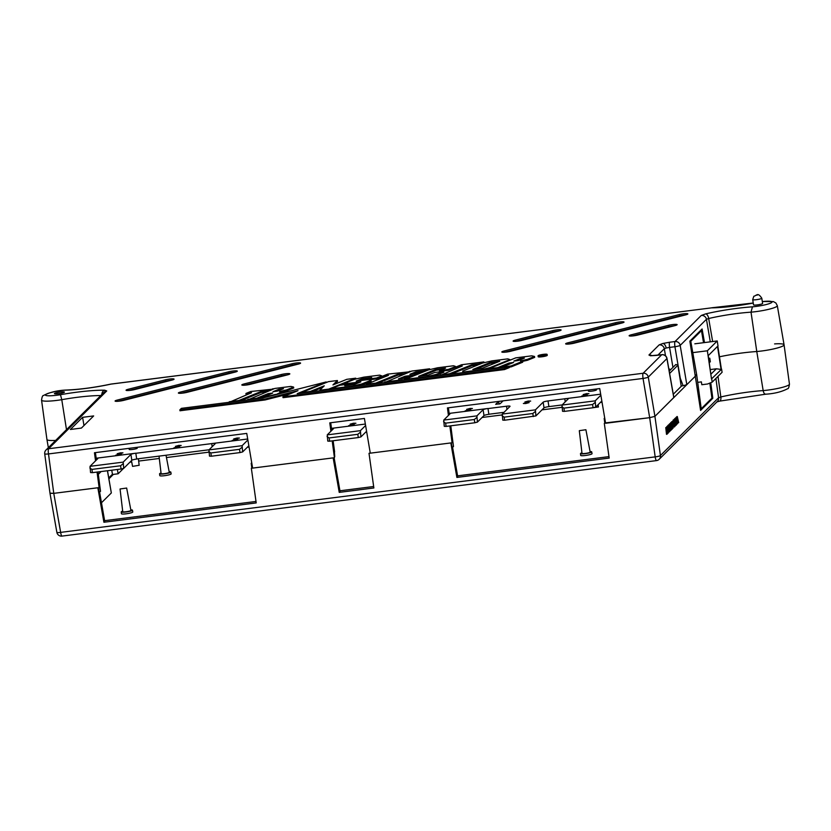 <?xml version="1.0" encoding="UTF-8"?>
<svg xmlns="http://www.w3.org/2000/svg" width="831" height="831" viewBox="0 0 831 831"><rect width="100%" height="100%" fill="white"/><g stroke="black" fill="none" stroke-linecap="round" stroke-linejoin="round"><path stroke-width="1.25" d="M762.546 303.564A4.602 0.644 -8.8 0 0 762.609 303.429L761.798 298.215A4.602 0.644 171.2 0 1 761.736 298.35A4.602 0.644 171.2 0 1 756.916 299.617A4.602 0.644 171.2 0 1 752.709 299.617L753.52 304.842A4.602 0.644 -8.8 0 0 757.727 304.842A4.602 0.644 -8.8 0 0 762.546 303.564M54.493 393.479A5.059 0.717 -8.8 0 0 54.431 393.624A5.059 0.717 -8.8 0 0 59.053 393.624A5.059 0.717 -8.8 0 0 64.351 392.232A5.059 0.717 -8.8 0 0 64.423 392.076A5.059 0.717 -8.8 0 0 59.79 392.076A5.059 0.717 -8.8 0 0 54.493 393.479M100.489 491.256L99.585 487.143L99.128 487.6L97.05 472.07M100.499 491.36L97.923 471.956M651.951 355.689A4.602 4.467 -134.8 0 0 648.949 355.024L650.486 355.772A4.602 3.771 -87 0 1 651.421 355.678L651.192 355.678M666.161 348.002L669.568 347.41A4.602 0.862 -97.2 0 1 669.641 342.227L662.858 343.473A4.602 2.545 75.8 0 1 666.161 348.002L664.312 348.74A4.602 4.467 -134.8 0 0 659.149 344.886L648.949 355.024M669.641 342.227L675.021 341.541L701.271 315.458L705.768 313.858A47.336 6.669 171.2 0 1 752.429 306.836L751.027 312.165A42.734 6.025 -8.8 0 0 708.687 318.512L712.645 341.551M538.457 355.637A4.238 0.592 171.2 0 1 542.892 354.463A4.238 0.592 171.2 0 1 546.767 354.473A4.238 0.592 171.2 0 1 546.715 354.588A4.238 0.592 171.2 0 1 542.279 355.761A4.238 0.592 171.2 0 1 538.395 355.761A4.238 0.592 171.2 0 1 538.457 355.637M544.752 355.18A4.217 0.592 171.2 0 1 545.344 355.149M538.114 355.678A4.581 0.644 -8.8 0 0 538.052 355.813A4.581 0.644 -8.8 0 0 542.238 355.813A4.581 0.644 -8.8 0 0 547.047 354.546A4.581 0.644 -8.8 0 0 547.11 354.411A4.581 0.644 -8.8 0 0 542.913 354.411A4.581 0.644 -8.8 0 0 538.114 355.678M538.239 356.582A4.602 0.644 -8.8 0 0 538.176 356.717A4.602 0.644 -8.8 0 0 542.383 356.717A4.602 0.644 -8.8 0 0 547.203 355.45A4.602 0.644 -8.8 0 0 547.265 355.315L547.11 354.411M598.341 406.961L591.786 407.917M139.089 465.287L132.565 466.378L131.464 460.644M106.732 390.954L48.582 448.75A4.602 4.467 45.2 0 0 46.037 449.987L104.187 392.19A4.602 4.467 45.2 0 1 106.732 390.954L104.613 390.196A47.336 6.669 171.2 0 0 60.466 394.715L61.774 399.69A18.781 2.649 171.2 0 1 41.55 400.137L46.931 439.464A19.477 2.742 -8.8 0 0 55.667 440.42A19.477 2.742 -8.8 0 1 46.931 439.485L48.354 447.68M286.56 390.871L293.748 387.963L293.592 387.069L286.415 389.968L286.56 390.871L281.626 391.972M279.164 393.863L281.771 392.814L281.616 391.91L275.549 394.777M269.379 394.382L258.244 398.589M301.476 393.105L301.404 392.575L310.337 391.443L324.256 385.813L319.8 390.238L328.733 389.105L355.772 378.178L346.839 379.31L332.93 384.93L337.376 380.515L337.531 381.408L334.716 384.213M330.26 389.448L334.644 387.672M341.053 385.085L346.112 383.039M311.864 391.785L322.625 387.433M356.354 386.135L362.087 384.795L371.145 381.128L370.99 380.234L368.891 379.497L356.187 381.117L362.191 378.687L362.337 379.59L368.351 378.822M347.877 384.223L346.195 383.631L346.07 382.727L348.158 383.455L360.872 381.845L354.183 384.545L344.72 385.75L348.791 384.099L339.869 385.241L334.602 387.36L334.727 388.264L336.015 388.721M348.179 385.314L348.958 384.992L348.791 384.099M357.559 383.184L348.823 384.296M376.661 378.894L381.928 376.765L381.772 375.872L376.516 378.001L376.661 378.894L369.702 379.777M359.646 380.671L362.337 379.59M423.81 371.779L416.04 372.766L413.35 373.857M413.017 376.142L405.248 377.129L401.882 378.489M404.126 380.068L407.543 378.687L407.377 377.793L402.682 380.255M464.872 372.35L462.711 371.093L462.825 371.997L464.124 372.444M484.452 369.868L488.721 368.871M511.231 366.855L522.699 362.212L522.543 361.319L511.086 365.952L511.231 366.855L509.216 367.105M510.307 363.791L499.171 367.998M527.488 360.28L534.676 357.372L534.52 356.478L527.342 359.376L527.488 360.28L522.554 361.381M403.648 374.345L398.122 375.041L377.243 383.486M385.148 376.692L382.977 376.962L382.862 376.059L387.641 374.127L410.099 371.737M504.51 369.566L509.31 367.624L509.143 366.731L504.365 368.663L504.51 369.566L283.028 397.685L282.914 396.782L504.365 368.663M509.143 366.731L297.197 393.645L326.147 381.948L262.793 398.018L181.387 408.353L179.86 409.87L179.984 410.774L265.11 399.96L291.795 393.198M300.666 393.208L301.445 392.886M459.013 367.312L456.842 367.582L456.728 366.679L461.506 364.747L483.871 361.911L484.026 362.731M478.054 364.892L471.977 365.661L451.108 374.106M430.209 376.755L435.943 375.415L443.806 372.236L443.65 371.343L434.717 372.475L428.048 375.165L418.575 376.37L436.057 369.307L436.202 370.211L442.206 369.442M455.637 366.492L455.793 367.385L448.605 370.294L448.46 369.39L455.637 366.492L453.549 365.754L437.594 367.78L428.308 369.961L408.468 377.98L408.592 378.884L409.88 379.341M448.605 370.294L439.641 371.436L439.526 370.522L445.53 368.102L436.057 369.307M422.044 375.934L436.202 370.211M266.72 391.723L261.194 392.429L240.325 400.864M248.23 394.081L246.059 394.351L245.945 393.447L250.723 391.515L273.17 389.116M93.654 415.926L82.591 417.328L70.375 429.482L81.428 428.069L93.654 415.926M117.389 400.043A5.516 0.779 -8.8 0 0 115.083 401.051A5.516 0.779 -8.8 0 0 118.085 401.28A5.516 0.779 -8.8 0 0 123.684 400.365L235.007 372.132A5.516 0.779 171.2 0 0 237.302 371.125A5.516 0.779 171.2 0 0 234.311 370.886A5.516 0.779 171.2 0 0 228.702 371.8L117.389 400.043L117.597 401.311M128.358 389.23A5.516 0.779 -8.8 0 0 126.052 390.238A5.516 0.779 -8.8 0 0 129.065 390.466A5.516 0.779 -8.8 0 0 134.664 389.552L171.768 380.141A5.516 0.779 171.2 0 0 174.063 379.133A5.516 0.779 171.2 0 0 171.072 378.905A5.516 0.779 171.2 0 0 165.462 379.819L128.358 389.23L128.566 390.497M244.127 383.943A5.516 0.779 -8.8 0 0 241.821 384.961A5.516 0.779 -8.8 0 0 244.823 385.179A5.516 0.779 -8.8 0 0 250.422 384.275L287.526 374.864A5.516 0.779 171.2 0 0 289.832 373.857A5.516 0.779 171.2 0 0 286.84 373.618A5.516 0.779 171.2 0 0 281.231 374.532L244.127 383.943L244.335 385.22M180.659 392.014A5.516 0.779 -8.8 0 0 178.364 393.021A5.516 0.779 -8.8 0 0 181.366 393.25A5.516 0.779 -8.8 0 0 186.965 392.346L298.277 364.103A5.516 0.779 171.2 0 0 300.583 363.095A5.516 0.779 171.2 0 0 297.591 362.867A5.516 0.779 171.2 0 0 291.982 363.781L180.659 392.014L180.867 393.292M567.947 342.819A5.516 0.779 -8.8 0 0 565.641 343.837A5.516 0.779 -8.8 0 0 568.653 344.055A5.516 0.779 -8.8 0 0 574.252 343.151L685.565 314.907A5.516 0.779 171.2 0 0 687.871 313.9A5.516 0.779 171.2 0 0 684.879 313.671A5.516 0.779 171.2 0 0 679.259 314.585L567.947 342.819L568.155 344.096M515.407 340.097A5.516 0.779 -8.8 0 0 513.101 341.105A5.516 0.779 -8.8 0 0 516.103 341.333A5.516 0.779 -8.8 0 0 521.702 340.419L558.806 331.008A5.516 0.779 171.2 0 0 561.112 330A5.516 0.779 171.2 0 0 558.12 329.772A5.516 0.779 171.2 0 0 552.511 330.686L515.407 340.097L515.615 341.364M631.435 334.748A5.516 0.779 -8.8 0 0 629.129 335.755A5.516 0.779 -8.8 0 0 632.131 335.984A5.516 0.779 -8.8 0 0 637.73 335.07L674.845 325.659A5.516 0.779 171.2 0 0 677.14 324.651A5.516 0.779 171.2 0 0 674.149 324.422A5.516 0.779 171.2 0 0 668.54 325.326L631.435 334.748L631.643 336.015M504.116 350.983A5.516 0.779 -8.8 0 0 501.82 351.991A5.516 0.779 -8.8 0 0 504.822 352.219A5.516 0.779 -8.8 0 0 510.421 351.316L621.733 323.072A5.516 0.779 171.2 0 0 624.039 322.064A5.516 0.779 171.2 0 0 621.048 321.836A5.516 0.779 171.2 0 0 615.439 322.75L504.116 350.983L504.334 352.261M774.585 343.909A19.477 2.742 171.2 0 1 784.069 344.803A19.477 2.742 171.2 0 1 756.771 351.523A42.038 5.921 -8.8 0 0 719.469 356.8A42.038 5.921 -8.8 0 1 756.771 351.523L751.027 312.165A18.781 2.649 171.2 0 0 777.047 306.234A18.781 2.649 171.2 0 0 777.307 305.673L784.069 344.792A19.477 2.742 171.2 0 1 756.771 351.523L763.17 390.601C763.731 393.24 764.655 394.413 765.943 394.123M709.819 383.091L712.053 399.025L700.585 410.421L689.855 341.136L701.322 329.741L701.478 330.634L690.779 341.271L690.623 340.378M704.491 342.58L702.091 328.972L701.322 329.741M95.544 460.852L94.464 452.739L246.755 433.408L252.624 468.102L334.436 457.715L334.394 451.69L334.737 456.676M334.436 457.715L332.192 440.877M330.904 431.247L329.782 422.865L364.414 418.46L370.283 453.165L452.095 442.778L449.851 425.939M450.797 425.815L452.885 441.999L450.724 425.825M673.785 397.602L666.919 358.587A4.602 0.706 -10 0 0 666.981 358.431L673.848 397.467L654.921 416.352L695.724 375.809L686.822 384.649L683.144 385.74L680.288 378.323L674.938 346.724A4.602 0.551 -9.6 0 0 680.184 345.395L686.822 384.649M711.928 398.122L701.229 408.759L696.69 374.843L695.578 374.978L696.69 374.843L690.779 341.271M703.525 342.704L701.478 330.634L702.257 329.886M681.181 385.989L683.144 385.74M50.057 493.167L53.766 493.354L49.995 493.302L44.718 453.861A4.602 0.582 -7.6 0 0 48.499 453.934L53.766 493.354L99.128 487.6M97.996 471.946L100.52 491.308M448.439 415.417L447.442 407.917L599.733 388.586L605.602 423.28L649.676 417.681L643.038 378.437A4.602 0.551 -9.6 0 0 648.284 377.108L654.921 416.352L649.676 417.681L654.921 416.352L660.427 455.544A4.602 0.738 172 0 1 655.181 456.873L649.676 417.681L605.539 422.896M452.095 442.778L452.874 442.009L453.477 446.538L452.864 442.009M66.49 429.658L61.774 399.69A42.734 6.025 -8.8 0 1 100.8 395.556M366.274 384.878L366.211 384.348L375.716 383.143L397.966 374.137L398.122 375.041M375.716 383.143L375.799 383.662M397.966 374.137L405.31 373.67M405.237 373.223L410.015 371.291M366.211 384.348L388.472 375.352L382.862 376.059M534.52 356.478L531.788 355.824L515.75 357.86L488.711 368.787L497.644 367.655L509.112 363.022L513.62 362.451L502.153 367.084L511.086 365.952M527.342 359.376L520.455 360.914L522.543 361.319M519.894 358.66L513.89 361.09L518.399 360.519L524.413 358.088L519.894 358.66L520.04 359.563L521.089 359.428M502.153 367.084L502.225 367.614M488.711 368.787L488.784 369.317M497.644 367.655L497.727 368.185M509.112 363.022L509.258 363.926M517.349 360.644L520.04 359.563M326.147 381.948L326.271 382.52M179.86 409.87L264.964 399.067L265.11 399.96M264.964 399.067L298.017 390.674L282.914 396.782M464.799 371.831L480.744 369.805L480.827 370.325M480.744 369.805L490.041 367.624L490.134 368.216M490.041 367.624L509.881 359.605L509.985 360.187M462.711 371.093L482.551 363.074L491.838 360.893L507.783 358.867L509.881 359.605M490.3 362.42L499.763 361.215L482.292 368.278L472.818 369.483L490.3 362.42L490.446 363.313L476.288 369.047M496.45 362.555L490.446 363.313M456.728 366.679L462.327 365.972L440.139 375.498M440.066 374.968L449.571 373.763L449.664 374.282M449.571 373.763L471.831 364.757L471.977 365.661M471.831 364.757L479.092 363.843L479.196 364.435M479.092 363.843L483.871 361.911M426.583 377.212L426.5 376.692L435.797 374.511L435.943 375.415M435.797 374.511L443.65 371.343M448.46 369.39L439.526 370.522M408.468 377.98L410.628 379.237M426.5 376.692L410.556 378.718M424.953 371.322L424.849 370.73L429.627 368.798L411.74 371.062L384.774 382.53M384.711 382L402.599 379.725M414.16 375.685L414.067 375.093L405.102 376.225L398.413 378.936L407.377 377.793M405.102 376.225L405.248 377.129M414.067 375.093L418.845 373.161L418.949 373.742M418.845 373.161L409.88 374.293L415.895 371.862L416.04 372.766M424.849 370.73L415.895 371.862M429.627 368.798L429.783 369.618M376.516 378.001L367.593 379.133L371.665 377.482L362.191 378.687M367.593 379.133L367.655 379.653M346.07 382.727L354.442 379.341L363.739 377.16L379.684 375.134L381.772 375.872M348.158 383.455L348.262 384.171M334.602 387.36L336.773 388.617M336.7 388.098L352.645 386.072L352.728 386.592M352.645 386.072L361.932 383.891L362.087 384.795M361.932 383.891L370.99 380.234M337.376 380.515L328.442 381.647L301.404 392.575M310.337 391.443L310.42 391.962M319.8 390.238L319.873 390.767M328.733 389.105L328.816 389.635M355.772 378.178L355.917 378.998M293.592 387.069L290.86 386.415L274.822 388.451L247.856 399.908M247.783 399.389L256.717 398.246L256.8 398.776M256.717 398.246L268.184 393.614L268.33 394.517M261.298 398.205L272.693 393.042L268.184 393.614M261.225 397.675L263.884 397.737M263.822 397.353L275.487 394.393M286.415 389.968L279.528 391.515L281.616 391.91M278.967 389.251L272.963 391.681L277.471 391.11L283.485 388.679L278.967 389.251L279.123 390.155L280.161 390.019M276.422 391.245L279.123 390.155M268.382 391.058L273.087 388.669M229.356 402.256L251.544 392.731L245.945 393.447M229.283 401.737L238.788 400.521L238.881 401.051M238.788 400.521L261.048 391.526L261.194 392.429M268.309 390.601L261.048 391.526M44.781 453.736A4.602 0.582 -7.6 0 0 44.718 453.861A4.602 4.602 0 0 1 46.037 449.987M710.287 341.842L706.433 319.312L708.687 318.512A4.602 2.15 76.9 0 0 705.768 313.858M753.239 303.066A43.544 6.139 171.2 0 1 711.533 307.854L110.928 384.078C94.215 387.61 78.893 389.614 64.953 390.103L64.486 390.196A14.179 1.994 -8.8 0 0 45.56 394.663A14.179 1.994 -8.8 0 0 60.466 394.715M711.845 307.771L753.239 303.014M110.928 384.078L111.011 384.109A43.544 6.139 171.2 0 1 64.486 390.196M670.607 369.712L668.789 368.715M656.615 355.388A4.602 0.862 82.8 0 0 656.49 355.356A4.602 0.862 82.8 0 0 656.376 355.419L661.746 354.733L643.121 373.254A4.602 4.467 45.2 0 1 648.284 377.108L666.919 358.587A4.602 4.467 -134.8 0 0 661.746 354.733A4.602 0.862 82.8 0 1 661.871 354.671A4.602 0.862 82.8 0 1 662.006 354.702M82.591 417.328L83.983 425.534M118.033 401.28L228.92 373.15A5.495 0.779 171.2 0 1 234.56 372.236M129.013 390.466L165.691 381.169A5.495 0.779 171.2 0 1 171.331 380.255M244.771 385.189L281.449 375.882A5.495 0.779 171.2 0 1 287.09 374.968M181.314 393.26L292.2 365.131A5.495 0.779 171.2 0 1 297.841 364.217M568.601 344.065L679.488 315.936A5.495 0.779 171.2 0 1 685.128 315.022M516.051 341.333L552.729 332.036A5.495 0.779 171.2 0 1 558.37 331.122M632.079 335.984L668.758 326.687A5.495 0.779 171.2 0 1 674.398 325.773M504.77 352.23L615.657 324.1A5.495 0.779 171.2 0 1 621.297 323.186M451.971 446.964L453.196 446.808M100.219 491.63L99.003 491.786M543.754 354.577L542.394 355.19L544.004 355.367L540.42 355.824L541.376 354.868L543.754 354.577L544.731 355.304M541.77 355.263L541.854 355.824M541.365 355.315L541.448 355.865M541.781 354.899L544.149 354.712L541.822 355.18M604.719 418.045L604.168 418.46L604.771 422.989M581.929 452.822A5.682 0.8 -8.8 0 0 580.547 453.446A5.682 0.8 -8.8 0 0 580.474 453.601A5.682 0.8 -8.8 0 0 585.658 453.612A5.682 0.8 -8.8 0 0 591.63 452.033A5.682 0.8 -8.8 0 0 591.703 451.867A5.682 0.8 -8.8 0 0 590.072 451.565M580.474 453.601L580.682 455.409A5.744 0.81 -8.8 0 0 585.928 455.419A5.744 0.81 -8.8 0 0 591.963 453.83A5.744 0.81 -8.8 0 0 592.046 453.653L591.703 451.867M161.027 473.026A5.682 0.8 -8.8 0 0 159.645 473.649A5.682 0.8 -8.8 0 0 159.573 473.805A5.682 0.8 -8.8 0 0 164.756 473.815A5.682 0.8 -8.8 0 0 170.729 472.237A5.682 0.8 -8.8 0 0 170.802 472.07A5.682 0.8 -8.8 0 0 169.171 471.769M159.573 473.805L159.781 475.623A5.744 0.81 -8.8 0 0 165.037 475.623A5.744 0.81 -8.8 0 0 171.061 474.034A5.744 0.81 -8.8 0 0 171.144 473.857L170.802 472.07M122.676 511.138A5.682 0.8 -8.8 0 0 121.295 511.761A5.682 0.8 -8.8 0 0 121.222 511.927A5.682 0.8 -8.8 0 0 126.405 511.927A5.682 0.8 -8.8 0 0 132.378 510.359A5.682 0.8 -8.8 0 0 132.451 510.182A5.682 0.8 -8.8 0 0 130.82 509.881M121.222 511.927L121.43 513.735A5.744 0.81 -8.8 0 0 126.686 513.735A5.744 0.81 -8.8 0 0 132.711 512.145A5.744 0.81 -8.8 0 0 132.794 511.969L132.451 510.182M108.923 478.812L113.037 474.719L112.601 475.145L112.455 474.252L108.768 477.908M673.276 394.226L681.233 386.322L677.888 365.235L675.883 364.477L669.204 371.104M161.152 473.452A4.134 0.582 -8.8 0 0 161.1 473.577A4.134 0.582 -8.8 0 0 164.87 473.577A4.134 0.582 -8.8 0 0 169.223 472.434A4.134 0.582 -8.8 0 0 169.275 472.309L166.013 455.243M120.1 488.971L126.655 488.046L120.1 488.971M122.801 511.574A4.134 0.582 -8.8 0 0 122.749 511.688A4.134 0.582 -8.8 0 0 126.52 511.688A4.134 0.582 -8.8 0 0 130.872 510.546A4.134 0.582 -8.8 0 0 130.924 510.421L126.655 488.046M579.352 430.655L585.897 429.731L579.352 430.655M582.053 453.248A4.134 0.582 -8.8 0 0 582.001 453.373A4.134 0.582 -8.8 0 0 585.772 453.373A4.134 0.582 -8.8 0 0 590.124 452.23A4.134 0.582 -8.8 0 0 590.176 452.106L585.897 429.731M677.047 421.026L677.286 416.539L678.698 422.605L678.138 420.766L677.629 421.265L677.639 423.654L676.818 416.601M678.595 422.709L677.764 421.14M674.481 426.989L673.401 424.09L673.525 420.081L674.211 420.964L673.619 420.756L673.505 424.039L674.388 426.313L674.772 425.129L674.481 426.989L673.411 426.345L672.944 424.142L673.079 420.122L673.754 421.016M673.619 420.756L674.17 421.452L673.162 420.808M673.941 426.365L674.637 424.818M671.012 422.615L672.902 426.77L671.739 421.649L672.289 421.494L673.193 428.069L672.061 426.126M672.113 424.361L671.739 421.649M671.541 429.315L670.638 422.74L671.188 422.595L672.092 429.17L671.541 429.315M670.721 430.52L669.828 423.945L670.451 423.322L670.731 429.752L671.261 429.222L671.355 429.897L670.233 430.219M669.537 425.16L669.37 423.997L670.451 423.322M670.243 426.199L670.825 426.023M670.69 429.398L671.261 429.222M668.778 429.149L668.228 425.14L668.841 424.797M666.691 426.667L668.207 433.034L667.345 428.505L667.594 433.637L666.514 429.326L667.054 434.177L666.504 434.322L665.756 427.601L667.418 432.473L667.137 426.625L666.857 430.167M668.103 433.138L667.532 432.463M667.563 433.668L666.909 432.837M712.053 399.025L712.821 398.267L710.744 382.717M667.76 430.323L667.989 425.773L669.402 431.84L668.841 430.001L668.342 432.889L667.522 425.836M669.298 431.943L668.467 430.375M674.543 424.828L674.076 421.462M673.91 420.226L674.367 419.437L674.741 422.127L675.312 421.556L674.492 418.907L675.042 418.762L675.946 425.337L675.395 425.482L675.001 422.636M674.917 418.772L675.426 418.377L675.915 425.088M675.26 418.398L677.14 422.553L675.987 417.432L676.538 417.276L677.442 423.852L676.309 421.909M676.361 420.143L675.987 417.432M107.511 470.741L111.333 492.96L107.417 470.751M101.475 502.755L111.333 492.96M700.491 409.776L701.354 409.662L701.229 408.759L701.354 409.662M712.821 398.267L711.637 398.413M129.916 462.192L131.724 461.963M138.652 461.08L159.303 458.463M166.46 457.549L208.872 452.168M247.306 447.286L249.071 447.057M365.588 432.265L366.731 432.12M482.084 417.474L502.173 414.918M541.999 409.86L561.933 407.335M600.366 402.453L602.039 402.235M123.549 468.393L118.127 473.784L117.4 469.484M112.164 474.543L118.127 473.784M452.511 446.964L457.704 476.443L456.884 477.43L450.818 442.933L369.006 453.331L373.867 487.974L339.235 492.378L333.158 457.881L251.346 468.269L256.208 502.911L103.917 522.252L97.84 487.755L53.766 493.354L60.642 532.38A4.602 0.706 170 0 1 56.861 532.328A4.602 4.602 0 0 0 61.972 536.099A4.602 0.862 -97.2 0 1 60.642 532.38L655.181 456.873A4.602 0.862 82.8 0 0 656.511 460.603L61.972 536.099A4.602 0.862 -97.2 0 0 62.096 536.037M369.006 453.331L370.231 452.843M457.642 476.589L451.254 442.881M112.455 474.252L111.738 470.201M604.314 423.446L609.185 458.089L456.884 477.43M608.978 456.624L457.601 475.851M256 501.457L104.623 520.673M373.659 486.509L339.941 490.789M252.562 467.718L251.346 468.269M334.124 457.756L340.045 491.381L339.235 492.378M99.543 491.786L104.727 521.266L103.917 522.252M98.287 487.704L104.664 521.411M717.994 376.37L720.83 396.958L718.576 397.758L715.896 378.448M789.45 384.13A18.781 2.649 -8.8 0 1 763.17 390.601A42.734 6.025 171.2 0 0 720.83 396.958A4.602 2.15 76.9 0 1 719.625 401.124L765.611 394.206C774.43 393.645 781.774 391.817 787.632 388.711C788.38 388.877 788.983 387.35 789.45 384.13L784.069 344.803M98.318 474.335L101.122 471.551M251.741 462.867L251.201 463.283L251.803 467.811M251.803 463.21L251.201 463.283M604.168 418.46L604.771 418.388M666.95 434.27L665.756 427.601M668.155 427.061L668.301 429.772L668.155 427.061M669.921 431.32L668.675 425.088L669.287 424.745L669.921 431.32M668.456 424.911L669.287 424.745M669.589 430.894L669.952 427.643L669.319 425.43L669.589 430.894M669.267 430.811L668.872 425.482M671.988 429.274L670.638 422.74M673.172 428.1L671.728 423.665L672.061 428.962M672.331 428.931L670.981 422.408M675.842 425.441L675.406 422.231L674.73 426.158M675.167 426.106L673.816 419.582M675.312 421.556L674.492 418.907M676.237 425.057L674.886 418.523M677.442 423.852L675.967 419.447L676.299 424.745M676.579 424.714L675.229 418.18M677.452 417.827L677.587 420.538L677.452 417.827M237.043 438.02L239.442 438.062L233.667 438.955L237.043 438.02M235.505 439.547L237.905 439.589L232.129 440.482L235.505 439.547M353.528 423.228L355.928 423.27L350.163 424.163L353.528 423.228M352.001 424.755L354.401 424.797L348.625 425.69L352.001 424.755M584.982 395.172L587.382 395.203L584.006 396.138L581.607 396.096L584.982 395.172M586.52 393.645L588.919 393.686L583.144 394.58L586.52 393.645M528.267 401.041L530.666 401.082L524.901 401.975L528.267 401.041M526.74 402.568L529.139 402.599L525.763 403.534L523.364 403.492L526.74 402.568M468.487 409.963L470.886 409.995L467.521 410.93L465.121 410.888L468.487 409.963M470.024 408.437L472.424 408.478L466.648 409.371L470.024 408.437M178.79 445.416L181.189 445.458L177.824 446.392L175.424 446.351L178.79 445.416M177.263 446.943L179.662 446.985L173.887 447.878L177.263 446.943M120.547 452.812L122.946 452.853L119.571 453.788L117.171 453.747L120.547 452.812M119.01 454.339L121.409 454.38L115.644 455.274L119.01 454.339M596.346 389.697A4.093 0.571 171.2 0 1 596.513 389.822A4.093 0.571 171.2 0 1 591.786 391.131A4.093 0.571 171.2 0 1 588.421 391.079A4.093 0.571 171.2 0 1 588.535 390.913M137.094 448.023A4.093 0.571 171.2 0 1 137.26 448.148A4.093 0.571 171.2 0 1 132.534 449.446A4.093 0.571 171.2 0 1 129.169 449.394A4.093 0.571 171.2 0 1 129.283 449.228M498.569 401.425L495.681 404.333L500.2 403.7L503.056 400.864M562.151 404.936L548.896 406.619A4.28 0.602 -8.8 0 0 544.014 407.855L535.912 415.916L504.614 420.226L502.755 420.122L502.256 414.077L509.985 406.401A4.28 0.602 171.2 0 0 510.047 406.276A4.28 0.602 171.2 0 0 506.536 406.214L487.984 408.572L488.857 414.243L504.033 412.321M502.256 414.077L535.413 409.86L535.912 415.916M544.014 407.855L543.142 402.183L535.413 409.86M543.142 402.183A4.28 0.602 171.2 0 1 548.024 400.947L548.896 406.619M600.678 394.174L548.024 400.947M247.7 438.997L135.817 453.29L136.689 458.961L209.09 449.768M703.234 335.454L702.434 336.254M595.183 400.854L595.702 407.086L593.085 407.751L592.576 404.5L563.906 408.135L564.405 411.387L562.545 411.293L562.026 405.061L595.183 400.854L600.855 395.213M601.831 400.999L595.702 407.086M593.085 407.751L564.405 411.387M564.768 398.735A4.28 0.602 171.2 0 1 568.279 398.787A4.28 0.602 171.2 0 1 568.217 398.911L562.026 405.061M533.284 416.58L532.816 413.506L504.137 417.152L504.614 420.226M476.901 415.874L477.42 422.106L474.792 422.771L474.293 419.52L445.613 423.156L446.122 426.407L444.263 426.313L443.744 420.081L476.901 415.874L483.091 409.725A4.28 0.602 171.2 0 1 487.963 408.488L487.984 408.572M488.857 414.243L488.877 414.337A4.28 0.602 171.2 0 0 483.995 415.573L477.42 422.106M474.792 422.771L446.122 426.407M449.166 413.589A4.28 0.602 171.2 0 1 449.987 413.807A4.28 0.602 171.2 0 1 449.935 413.931L443.744 420.081M360.405 430.666L360.924 436.898L358.306 437.563L357.797 434.312L329.128 437.947L329.627 441.199L327.767 441.105L327.248 434.873L360.405 430.666L365.609 425.493M366.585 431.279L360.924 436.898M358.306 437.563L329.627 441.199M365.36 424.049L331.465 428.36A4.28 0.602 171.2 0 1 333.501 428.599A4.28 0.602 171.2 0 1 333.439 428.723L327.248 434.873M242.122 445.686L242.642 451.919L240.014 452.583L239.515 449.332L210.835 452.968L211.344 456.219L209.485 456.126L208.965 449.893L242.122 445.686L247.867 439.973M248.843 445.748L242.642 451.919M240.014 452.583L211.344 456.219M211.697 443.567A4.28 0.602 171.2 0 1 215.219 443.619A4.28 0.602 171.2 0 1 215.156 443.744L208.965 449.893M123.196 462.119L123.715 468.352L121.097 469.016L120.588 465.765L91.919 469.401L92.418 472.652L90.558 472.559L90.039 466.326L123.196 462.119L130.924 454.443A4.28 0.602 171.2 0 1 135.796 453.207L135.817 453.29M136.689 458.961L136.71 459.055A4.28 0.602 171.2 0 0 131.828 460.291L123.715 468.352M121.097 469.016L92.418 472.652M96.178 458.307A4.28 0.602 171.2 0 1 97.829 458.525A4.28 0.602 171.2 0 1 97.767 458.65L90.039 466.326M91.919 469.401L89.862 468.009M123.019 463.802L120.588 465.765M210.835 452.968L208.778 451.576M241.935 447.369L239.515 449.332M329.128 437.947L327.071 436.555M360.218 432.349L357.797 434.312M445.613 423.156L443.557 421.764M476.714 417.557L474.293 419.52M504.137 417.152L502.08 415.749M535.237 411.542L532.816 413.506M563.906 408.135L561.849 406.743M594.996 402.536L592.576 404.5M135.796 453.207L96.167 458.234M487.963 408.488L449.145 413.412M711.087 374.012L716.343 368.798L710.391 369.546M692.784 352.635L707.358 350.786L711.502 378.936L708.241 355.626M711.502 378.936L721.599 369.151L722.087 372.298L712.209 382.115L707.638 383.984L701.821 384.722L701.374 381.886L697.697 382.353M717.517 346.413L721.079 369.421L721.599 369.151M721.079 369.421L716.343 368.798M708.126 355.741L718.005 345.925L717.236 340.959L707.358 350.786M694.83 343.805L717.236 340.959M711.72 378.967L712.209 382.115M721.381 369.12L717.818 346.112M709.726 362.316L710.328 361.714L709.778 358.171L709.175 358.774L709.726 362.316M757.384 295.047L755.95 295.223L757.384 295.047M752.429 306.836A14.179 1.994 -8.8 0 0 771.874 302.38A14.179 1.994 -8.8 0 0 762.318 301.57M650.486 355.772L656.376 355.419M662.858 343.473L659.149 344.886M711.533 307.854L111.011 384.109M48.582 448.75L643.121 373.254A4.602 0.862 82.8 0 0 643.038 378.437L48.499 453.934A4.602 0.862 -97.2 0 1 48.582 448.75M334.54 451.981L333.044 440.773M331.673 430.489L330.634 422.75M701.271 315.458A4.602 4.467 45.2 0 1 706.433 319.312L680.184 345.395A4.602 4.467 45.2 0 0 675.021 341.541A4.602 0.862 -97.2 0 0 674.938 346.724L669.568 347.41L672.944 367.395M449.228 414.638L448.314 407.813M96.334 460.073L95.336 452.635M101.818 394.548A4.602 3.49 -89.3 0 1 104.613 390.196M665.506 355.803L664.312 348.74L657.83 355.18M228.92 373.15L228.702 371.8M165.691 381.169L165.462 379.819M281.449 375.882L281.231 374.532M292.2 365.131L291.982 363.781M679.488 315.936L679.259 314.585M552.729 332.036L552.511 330.686M668.758 326.687L668.54 325.326M615.657 324.1L615.439 322.75M660.427 455.544L718.576 397.758A4.602 4.467 45.2 0 1 717.33 401.508L659.17 459.304A4.602 4.467 45.2 0 0 660.427 455.544M669.62 373.462L677.888 365.235M339.983 491.536L334.041 457.767M565.246 401.861L564.779 398.818M507.014 409.351L506.536 406.214M483.995 415.573L483.091 409.725M212.185 446.694L211.718 443.661M131.828 460.291L130.924 454.443M498.652 401.415L499.067 404.105M761.798 298.215C757.571 292.065 757.207 295.41 753.81 296.272L752.709 299.617M538.052 355.813L538.176 356.717M588.597 391.214L588.369 390.03M129.345 449.529L129.117 448.345M139.161 465.36L138.372 458.754M137.136 448.325L137.011 447.338M598.413 407.045L598.133 404.676M596.388 389.999L596.263 389.022M777.307 305.673L775.925 303.024L773.381 301.58L762.307 301.518M64.86 390.113C56.508 390.643 49.351 392.45 43.399 395.535C42.61 395.431 41.997 396.958 41.55 400.137M651.421 355.678L661.871 354.671A4.602 4.602 0 0 1 666.981 358.431M330.717 422.74L331.746 430.416M333.127 440.762L334.613 451.846M453.497 446.486L452.895 441.978M448.387 407.803L449.291 414.565M95.42 452.625L96.406 460.01M544.669 354.629L544.804 355.533M159.022 456.126L161.1 473.577M120.059 489.064L122.749 511.688M579.311 430.749L582.001 453.373M49.995 493.302L56.861 532.328M656.511 460.603A4.602 4.602 0 0 0 659.17 459.304M716.706 401.996L719.625 401.124"/></g></svg>
